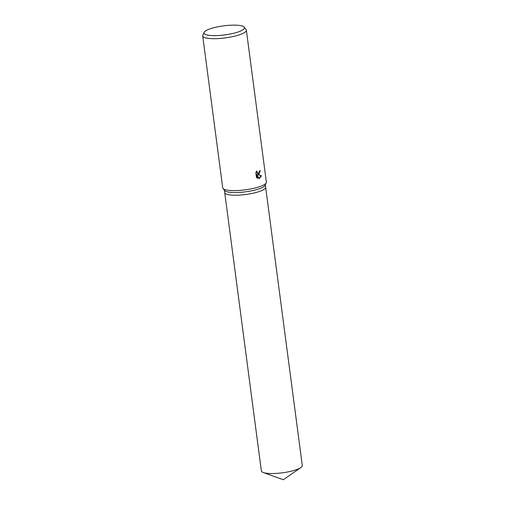 <?xml version="1.0" encoding="UTF-8"?>
<svg xmlns="http://www.w3.org/2000/svg" width="505" height="505" viewBox="0 0 505 505"><rect width="100%" height="100%" fill="white"/><g stroke="black" fill="none" stroke-linecap="round" stroke-linejoin="round"><path stroke-width="0.76" d="M244.174 27.144L246.08 29.549A22.012 4.911 172.5 0 1 246.358 30.167L266.356 182.09A22.012 4.911 172.5 0 1 266.249 182.759L265.194 185.196A20.636 4.608 172.5 0 1 259.778 188.573A20.636 4.608 172.5 0 1 238.884 192.449A20.636 4.608 172.5 0 1 224.637 190.536L222.989 188.453A22.012 4.911 172.5 0 1 222.711 187.835L202.713 35.918A22.012 4.911 172.5 0 1 202.821 35.249L204.039 32.427A20.421 4.558 172.5 0 1 209.398 29.088A20.421 4.558 172.5 0 1 230.078 25.25A20.421 4.558 172.5 0 1 244.174 27.144A20.421 4.558 172.5 0 1 238.972 31.676A20.421 4.558 172.5 0 1 215.78 35.615A20.421 4.558 172.5 0 1 204.039 32.427M265.649 187.254L302.287 465.541A20.636 4.608 172.5 0 1 300.847 467.573A20.636 4.608 172.5 0 1 296.77 469.543A20.636 4.608 172.5 0 1 263.288 472.522A20.636 4.608 172.5 0 1 261.369 470.931L224.731 192.639A20.636 4.608 172.5 0 0 237.95 195.17A20.636 4.608 172.5 0 0 260.132 191.231A20.636 4.608 172.5 0 0 265.649 187.229A20.636 4.608 172.5 0 1 260.132 191.231A20.636 4.608 172.5 0 1 237.95 195.17A20.636 4.608 172.5 0 1 224.731 192.613L224.422 190.259M266.249 182.759A22.012 4.911 172.5 0 1 260.473 186.358A22.012 4.911 172.5 0 1 238.183 190.492A22.012 4.911 172.5 0 1 222.989 188.453M258.895 174.389L257.765 174.591L261.47 175.772L259.431 178.461L258.869 178.574L257.108 174.503L257.613 178.328L256.452 177.388L255.833 172.666L256.799 170.942L257.367 173.057L258.73 173.12L259.494 170.854A22.012 4.911 -7.5 0 0 260.277 170.526L258.895 174.389M246.358 30.167A22.012 4.911 172.5 0 1 240.468 34.435A22.012 4.911 172.5 0 1 216.809 38.645A22.012 4.911 172.5 0 1 202.713 35.918M258.831 178.486L261.066 175.74L257.765 174.591M257.613 174.578L259.898 170.69M257.802 173.297L256.969 173.026L256.338 171.599M257.184 178.076L256.71 174.465L257.108 174.503M261.066 175.74L261.47 175.772M258.005 173.335L257.6 173.297M265.649 187.229L265.34 184.874M300.847 467.573L283.343 479.75L263.288 472.522"/></g></svg>
